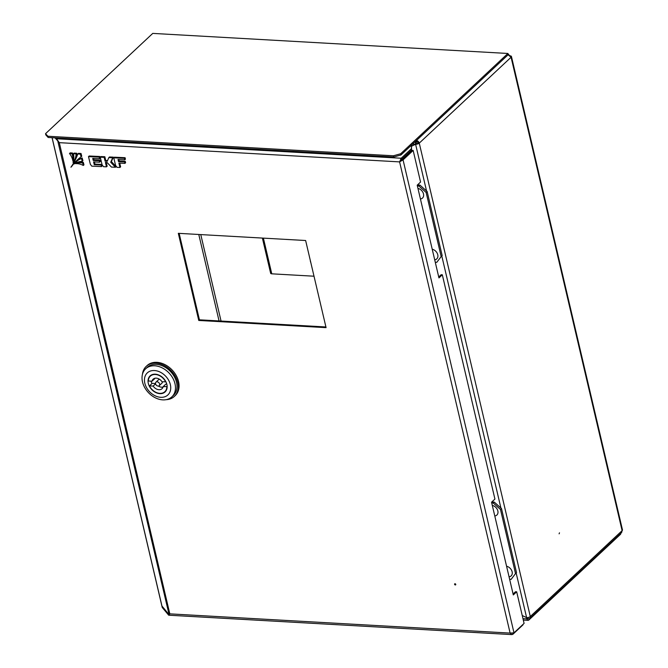 <?xml version="1.0" encoding="UTF-8"?>
<svg xmlns="http://www.w3.org/2000/svg" width="668" height="668" viewBox="0 0 668 668"><rect width="100%" height="100%" fill="white"/><g stroke="black" fill="none" stroke-linecap="round" stroke-linejoin="round"><path stroke-width="1" d="M559.483 532.83L559.108 533.832L559.483 532.83M527.837 618.785L528.547 618.818L527.837 618.785M527.778 617.574L528.254 617.608A1.369 1.019 46.9 0 0 529.031 617.249M523.303 620.071L528.104 620.347A2.747 1.453 93.2 0 1 526.91 618.86L526.626 617.649L522.234 615.495L526.626 617.649A2.747 1.127 166.8 0 0 530.292 616.522A2.747 2.029 46.9 0 1 529.849 618.393A2.747 2.029 46.9 0 1 528.547 618.818A1.369 0.726 93.2 0 1 528.179 618.977A1.369 0.726 93.2 0 1 527.586 618.234L527.444 617.624M510.31 55.878A2.747 1.127 166.8 0 1 511.438 56.496A2.747 1.127 166.8 0 1 511.087 57.256L508.097 54.776L416.373 140.564A2.747 1.453 93.2 0 0 415.596 144.255L416.264 143.628A1.369 0.568 -13.2 0 0 418.101 143.061A1.369 1.019 46.9 0 0 416.657 141.783L416.373 140.564L416.657 141.783A1.369 0.726 93.2 0 0 416.264 143.628L411.563 146.225L415.596 144.255A2.747 1.127 -13.2 0 0 419.262 143.127L530.292 616.522L622.117 530.642L621.616 532.563L529.849 618.393M416.373 140.564A2.747 2.029 46.9 0 1 419.262 143.127L418.101 143.061M419.262 143.127L511.087 57.256L622.117 530.642A2.747 1.127 -13.2 0 0 622.467 529.883L511.438 56.496M510.11 55.861L508.031 54.676M508.114 54.333L508.807 54.375L508.164 54.576M620.522 533.59L620.655 534.158L528.831 620.038A2.747 1.453 93.2 0 1 528.104 620.347M47.879 136.247L393.427 155.778L393.711 156.997L48.163 137.466L45.816 134.903L45.533 133.683L47.879 136.247L48.163 137.466M393.427 155.778L400.675 153.757L400.959 154.976L508.198 54.684L507.905 53.473L152.763 33.4L45.533 133.683M400.959 154.976L393.711 156.997M400.675 153.757L507.905 53.473M142.443 374.356A20.574 15.239 46.9 0 1 146.225 366.381A20.574 15.239 46.9 0 1 164.094 365.446A20.574 15.239 46.9 0 1 177.688 382.388A20.574 15.239 46.9 0 1 174.331 396.433A20.574 15.239 46.9 0 1 166.123 399.673M146.225 366.381L147.102 365.563A20.574 15.239 46.9 0 1 164.971 364.628A20.574 15.239 46.9 0 1 178.565 381.57A20.574 15.239 46.9 0 1 175.208 395.615L174.331 396.433M171.868 396.859L173.396 395.431A19.205 14.228 -133.1 0 0 176.527 382.33A19.205 14.228 -133.1 0 0 163.835 366.515A19.205 14.228 -133.1 0 0 147.16 367.383L145.641 368.811A19.205 14.228 46.9 0 1 154.759 365.797A19.205 14.228 46.9 0 1 174.999 383.749A19.205 14.228 46.9 0 1 171.868 396.859A19.205 14.228 46.9 0 1 162.75 399.873A19.205 14.228 46.9 0 1 142.501 381.921A19.205 14.228 46.9 0 1 145.641 368.811M154.45 370.54A15.088 11.181 46.9 0 1 170.357 384.643A15.088 11.181 46.9 0 1 160.729 397.31A15.088 11.181 46.9 0 1 144.822 383.207A15.088 11.181 46.9 0 1 154.45 370.54M166.875 384.451A10.972 8.125 46.9 0 1 165.079 391.941A10.972 8.125 46.9 0 1 155.552 392.433A10.972 8.125 46.9 0 1 148.304 383.399A10.972 8.125 46.9 0 1 150.091 375.909A10.972 8.125 46.9 0 1 159.619 375.416A10.972 8.125 46.9 0 1 166.875 384.451M151.06 381.152A10.972 8.125 -133.1 0 0 151.962 383.541M159.51 379.282A2.396 1.779 -133.1 0 0 158.642 379.658L155.945 382.171A2.396 1.779 46.9 0 1 158.032 382.063A2.396 1.779 46.9 0 1 159.619 384.042A2.396 1.779 46.9 0 1 159.226 385.678A2.396 1.779 46.9 0 1 157.147 385.787A2.396 1.779 46.9 0 1 155.56 383.808A2.396 1.779 46.9 0 1 155.945 382.171M151.803 374.781L150.325 376.159A10.63 7.874 46.9 0 0 148.329 381.002L152.02 381.211A6.513 4.826 46.9 0 1 153.139 379.165A6.513 4.826 46.9 0 1 162.015 381.77L165.906 381.795M150.325 376.159A10.63 7.874 46.9 0 1 165.706 381.979M167.15 386.572L163.159 386.638A6.513 4.826 46.9 0 1 162.04 388.684A6.513 4.826 46.9 0 1 153.156 386.079L149.465 385.87L152.162 383.349L155.51 383.541M166.85 386.847A10.63 7.874 46.9 0 1 164.846 391.69A10.63 7.874 46.9 0 1 149.465 385.87M154.817 378.272A6.513 4.826 46.9 0 0 154.709 378.689L152.02 381.211M166.808 384.175L165.848 384.125L163.159 386.638M163.05 387.064A6.513 4.826 46.9 0 1 158.358 386.054M155.56 383.833L153.156 386.079M159.226 385.678L161.923 383.165A2.396 1.779 -133.1 0 0 162.357 381.795M455.701 584.25A0.685 0.509 46.9 0 1 455.309 583.824M455.309 584.959A0.685 0.509 46.9 0 1 455.025 583.74A0.685 0.509 46.9 0 1 455.309 584.959M438.734 276.986L441.156 274.715L442.316 274.782L494.921 499.063L491.556 502.211L513.308 594.938L516.673 591.79L524.088 623.394L513.993 632.83L510.118 633.089L511.872 634.6L168.695 615.203L162.316 607.554A2.747 1.127 166.8 0 1 162.207 607.346A2.747 1.127 166.8 0 1 162.207 607.112M513.082 593.994L515.512 591.731L516.673 591.79M58.083 141.249L55.001 137.85M170.089 613.925L168.804 614.343L161.957 606.035A2.747 1.127 -13.2 0 1 161.848 605.826A2.747 1.127 -13.2 0 1 161.856 605.592M411.379 145.232L411.588 150.024L411.279 145.323M401.902 159.819L411.997 150.383L413.158 150.45L403.063 159.886L401.902 159.819L400.274 161.264L401.493 159.46L411.588 150.024M401.493 159.46L401.209 158.241L411.304 148.805M413.158 150.45L420.564 182.047L417.199 185.195L438.951 277.93L442.316 274.782M512.581 633.097L512.865 634.308L522.96 624.872M55.193 137.867L56.939 139.988L56.972 139.353M168.311 613.742L162.023 606.335A2.747 1.127 166.8 0 1 161.923 606.126A2.747 1.127 166.8 0 1 161.915 605.976M55.945 137.909L59.293 142.66L57.857 141.315L169.004 614.251M400.274 161.264L399.598 161.89L401.209 158.241L56.655 138.769M513.993 632.83L403.063 159.886L399.598 161.89L59.293 142.66L169.814 613.859L169.48 614.343M512.865 634.308L511.872 634.6M56.939 139.988L57.49 140.322M168.219 613.633L168.319 614.836L169.814 613.859L510.118 633.089L399.598 161.89M179.149 233.366L199.431 319.822L325.917 326.969M178.323 233.324L198.755 320.456L326.076 327.646L305.635 240.513L178.323 233.324M168.804 614.343L169.814 613.859M199.431 319.822L198.755 320.456M83.333 162.391A16.725 12.391 -133.1 0 0 76.544 163.009L75.868 163.643A14.671 10.872 46.9 0 1 83.291 165.464L83.968 164.837L83.333 162.391L82.665 163.017A16.725 12.391 -133.1 0 0 75.868 163.643M83.291 165.464L82.665 163.017M101.461 166.599L101.077 165.029L94.272 164.712L93.587 161.906L99.607 162.19L99.256 160.746L93.236 160.462L92.735 158.416L99.549 158.733L99.156 157.13L88.493 156.629L90.364 164.32L91.775 166.148L101.461 166.599L102.137 165.973L101.753 164.403L94.948 164.086L94.422 161.948M88.493 156.629L89.17 156.003L99.833 156.496L100.217 158.107L99.549 158.733M101.077 165.029L101.753 164.403M94.272 164.712L94.948 164.086M99.607 162.19L100.283 161.564L99.933 160.12L93.912 159.836L93.57 158.45M99.256 160.746L99.933 160.12M93.236 160.462L93.912 159.836M99.156 157.13L99.833 156.496M107.531 160.604L105.761 160.52L104.843 156.738L100.926 156.554L100.258 157.18L102.129 164.871L103.532 166.699L106.471 166.833L107.147 166.207L106.237 162.458M106.471 166.833L105.402 162.416L107.089 162.499L111.422 167.067L115.472 167.259L110.721 162.24L112.658 157.773L108.834 157.598L107.247 161.247L105.093 161.147L105.761 160.52M105.093 161.147L104.166 157.364L104.843 156.738M104.166 157.364L100.258 157.18M115.472 167.259L116.148 166.624L111.397 161.614L113.335 157.147L109.51 156.972L108.834 157.598M110.721 162.24L111.397 161.614M112.658 157.773L113.335 157.147M124.933 163.376L124.582 161.932L118.537 161.648L118.011 159.485L124.766 159.802L124.407 158.324L113.76 157.832L115.622 165.505L117.034 167.334L119.948 167.468L118.887 163.092L124.933 163.376L125.601 162.75L125.25 161.305L119.213 161.021L118.846 159.518M124.582 161.932L125.25 161.305M118.537 161.648L119.213 161.021M124.766 159.802L125.442 159.168L125.083 157.698L114.428 157.197L113.76 157.832M124.407 158.324L125.083 157.698M119.948 167.468L120.624 166.841L119.722 163.134M69.489 153.506A14.671 10.872 46.9 0 1 72.937 161.113A16.725 12.391 -133.1 0 0 71.877 153.64L69.489 153.506L70.157 152.88L72.545 153.014A16.725 12.391 -133.1 0 1 73.664 159.978M72.937 161.113L73.572 160.529M71.877 153.64L72.545 153.014M70.925 167.2A87.341 64.704 46.9 0 1 77.087 160.186A87.341 64.704 46.9 0 1 81.07 156.855L80.369 154.124L81.037 153.49L78.457 153.348L77.78 153.974A87.341 64.704 46.9 0 1 70.925 167.2L71.593 166.566A87.341 64.704 46.9 0 1 77.43 159.877M80.369 154.124L77.78 153.974M81.07 156.855L81.746 156.22L81.037 153.49M74.566 163.885A21.1 15.631 46.9 0 1 82.239 161.372L82.915 160.746L82.197 157.965A23.096 17.109 -133.1 0 0 77.237 160.863L76.561 161.489A23.096 17.109 -133.1 0 0 74.566 163.885M82.239 161.372L81.521 158.592L82.197 157.965M81.521 158.592A23.096 17.109 -133.1 0 0 76.561 161.489M76.119 153.882L73.455 153.732L74.131 153.106L76.795 153.256A23.096 17.109 -133.1 0 1 73.697 161.932L73.029 162.558A23.096 17.109 -133.1 0 0 76.119 153.882L76.795 153.256M73.455 153.732A21.1 15.631 46.9 0 1 73.029 162.558M441.164 256.579L436.788 262.332L441.164 256.579L426.126 192.442L418.894 186.03L417.383 185.946M435.277 262.248L436.788 262.332M418.894 186.03L419.905 185.086L417.467 184.952M419.905 185.086L427.136 191.499L426.126 192.442M442.174 255.635L427.136 191.499M515.521 573.587L511.145 579.348L515.521 573.587L500.482 509.459L493.251 503.046L491.731 502.962M509.634 579.265L511.145 579.348M493.251 503.046L494.262 502.102L491.823 501.96M494.262 502.102L501.484 508.515L500.482 509.459M516.531 572.643L501.484 508.515M420.431 198.964L420.815 198.897A6.037 4.467 -133.1 0 0 423.495 193.92A6.037 4.467 -133.1 0 0 417.951 188.384M434.701 259.819L435.085 259.743A6.037 4.467 -133.1 0 0 437.29 253.422A6.037 4.467 -133.1 0 0 432.221 249.231M494.788 515.98L495.163 515.913A6.037 4.467 -133.1 0 0 497.844 510.928A6.037 4.467 -133.1 0 0 492.308 505.4M509.058 576.826L509.442 576.76A6.037 4.467 -133.1 0 0 512.122 571.775A6.037 4.467 -133.1 0 0 506.578 566.247M310.82 262.599A4.801 3.557 46.9 0 1 310.47 261.597A4.801 3.557 46.9 0 1 310.353 260.612M314.01 276.21L271.767 273.822A2.33 0.96 166.8 0 1 270.64 273.279L262.382 238.067M402.32 159.435L402.178 158.825M412.599 144.088L415.596 144.255L426.551 190.99M441.824 256.094L500.908 507.997M516.18 573.111L526.626 617.649M198.78 234.476L219.062 320.932M221.05 321.049L200.776 234.585M400.583 160.412L400.725 161.013M526.91 618.86L522.969 618.643M52.104 137.691L161.957 606.035M162.316 607.554L162.023 606.335M263.392 238.125L271.767 273.822M166.324 390.312L164.846 391.69M162.207 607.346L161.923 606.126M52.054 137.683L161.848 605.826"/></g></svg>
